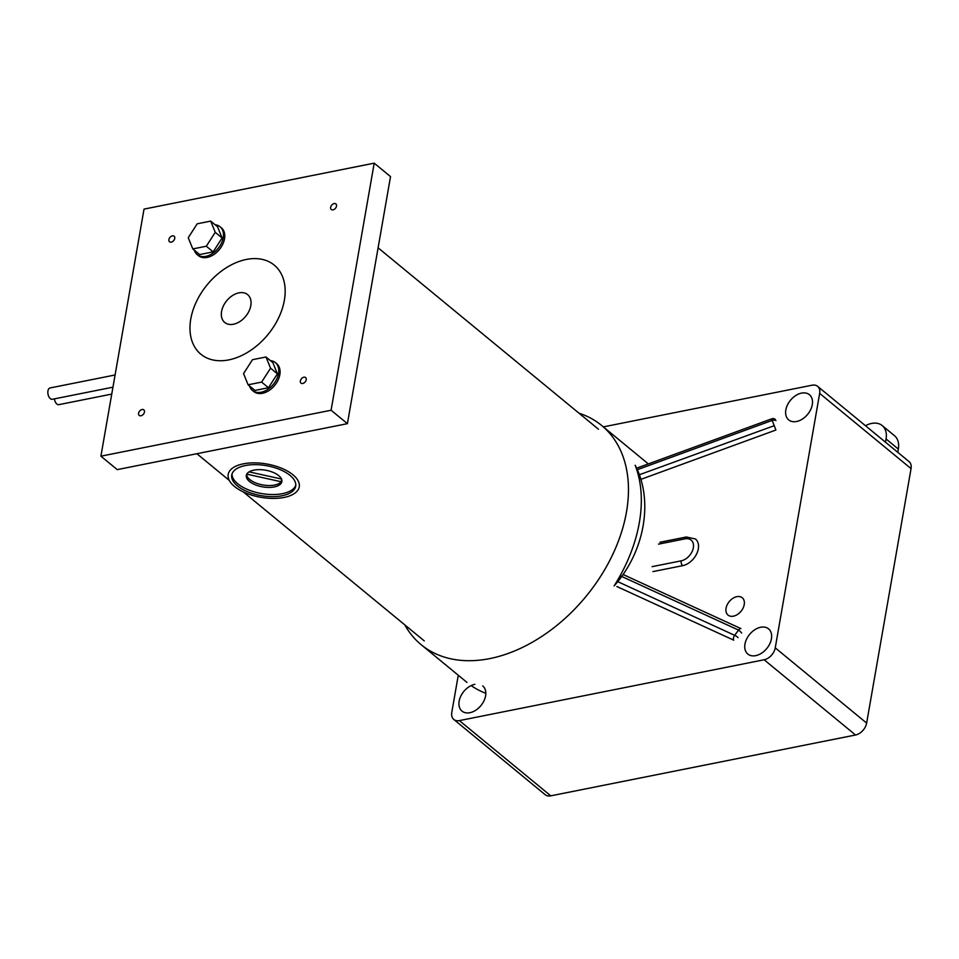 <?xml version="1.0" encoding="UTF-8"?>
<svg xmlns="http://www.w3.org/2000/svg" width="959" height="959" viewBox="0 0 959 959"><rect width="100%" height="100%" fill="white"/><g stroke="black" fill="none" stroke-linecap="round" stroke-linejoin="round"><path stroke-width="1.44" d="M228.793 359.889A57.72 39.283 129.5 0 1 200.887 354.231A57.72 39.283 129.5 0 1 196.559 301.366A57.72 39.283 129.5 0 1 246.319 259.457A57.72 39.283 129.5 0 1 274.238 265.116A57.72 39.283 129.5 0 1 278.566 317.98A57.72 39.283 129.5 0 1 228.793 359.889A57.72 39.283 129.5 0 1 200.887 354.231A57.72 39.283 129.5 0 1 196.559 301.366A57.72 39.283 129.5 0 1 246.319 259.457A57.72 39.283 129.5 0 1 274.238 265.116A57.72 39.283 129.5 0 1 278.566 317.98A57.72 39.283 129.5 0 1 228.793 359.889M54.435 398.86A5.766 3.249 78.7 0 0 58.871 404.65L111.747 394.089M112.958 387.172L52.349 399.28A5.766 3.249 -101.3 0 1 48.921 396.81A5.766 3.249 -101.3 0 1 47.95 390.924A5.766 3.249 -101.3 0 1 50.084 387.951L115.08 374.981M292.963 474.801A36.07 16.914 9.9 0 1 299.256 486.848A36.07 16.914 9.9 0 1 273.015 498.416A36.07 16.914 9.9 0 1 234.475 486.477A36.07 16.914 9.9 0 1 228.182 474.441A36.07 16.914 9.9 0 1 254.423 462.861A36.07 16.914 9.9 0 1 292.963 474.801M237.412 485.889A32.462 15.224 9.9 0 1 231.742 475.065A32.462 15.224 9.9 0 1 255.358 464.647A32.462 15.224 9.9 0 1 290.026 475.388A32.462 15.224 9.9 0 1 295.696 486.225A32.462 15.224 9.9 0 1 272.08 496.642A32.462 15.224 9.9 0 1 237.412 485.889M295.804 485.158A32.462 15.224 9.9 0 1 271.361 494.52A32.462 15.224 9.9 0 1 237.772 483.792A32.462 15.224 9.9 0 1 232.006 474.022M249.472 481.454A18.029 8.451 9.9 0 1 246.319 475.436A18.029 8.451 9.9 0 1 259.445 469.646A18.029 8.451 9.9 0 1 278.697 475.616A18.029 8.451 9.9 0 1 281.85 481.634A18.029 8.451 9.9 0 1 268.736 487.424A18.029 8.451 9.9 0 1 249.472 481.454M281.634 479.428L281.239 481.754L246.787 474.154M281.239 481.754A18.029 8.451 9.9 0 1 261.711 484.739A18.029 8.451 9.9 0 1 246.607 474.513M281.478 479.021L249.1 471.876M215.116 224.766A18.029 12.275 129.5 0 1 220.067 226.744A18.029 12.275 129.5 0 1 221.409 243.262A18.029 12.275 129.5 0 1 205.861 256.353A18.029 12.275 129.5 0 1 197.146 254.579A18.029 12.275 129.5 0 1 194.257 250.107M220.067 226.744L221.361 227.81A18.029 12.275 129.5 0 1 222.716 244.329A18.029 12.275 129.5 0 1 207.168 257.42A18.029 12.275 129.5 0 1 198.453 255.657L197.146 254.579M270.426 360.632A18.029 12.275 129.5 0 1 275.365 362.61A18.029 12.275 129.5 0 1 276.719 379.129A18.029 12.275 129.5 0 1 261.172 392.219A18.029 12.275 129.5 0 1 252.445 390.457A18.029 12.275 129.5 0 1 249.556 385.986M275.365 362.61L276.672 363.689A18.029 12.275 129.5 0 1 278.026 380.208A18.029 12.275 129.5 0 1 262.478 393.298A18.029 12.275 129.5 0 1 253.751 391.536L252.445 390.457M303.835 377.211A3.608 2.457 129.5 0 1 305.585 377.558A3.608 2.457 129.5 0 1 305.849 380.867A3.608 2.457 129.5 0 1 302.744 383.48A3.608 2.457 129.5 0 1 300.994 383.132A3.608 2.457 129.5 0 1 300.73 379.824A3.608 2.457 129.5 0 1 303.835 377.211M334.14 203.572A3.608 2.457 129.5 0 1 335.89 203.919A3.608 2.457 129.5 0 1 336.153 207.228A3.608 2.457 129.5 0 1 333.049 209.841A3.608 2.457 129.5 0 1 331.299 209.494A3.608 2.457 129.5 0 1 331.035 206.185A3.608 2.457 129.5 0 1 334.14 203.572M172.38 235.866A3.608 2.457 129.5 0 1 174.118 236.214A3.608 2.457 129.5 0 1 174.394 239.522A3.608 2.457 129.5 0 1 171.277 242.136A3.608 2.457 129.5 0 1 169.539 241.788A3.608 2.457 129.5 0 1 169.263 238.479A3.608 2.457 129.5 0 1 172.38 235.866M142.076 409.505A3.608 2.457 129.5 0 1 143.814 409.853A3.608 2.457 129.5 0 1 144.09 413.161A3.608 2.457 129.5 0 1 140.973 415.774A3.608 2.457 129.5 0 1 139.235 415.427A3.608 2.457 129.5 0 1 138.959 412.118A3.608 2.457 129.5 0 1 142.076 409.505M374.202 163.162L144.03 209.11L100.911 456.184L117.238 469.622L347.41 423.662L390.529 176.6L374.202 163.162L331.083 410.236L347.41 423.662M100.911 456.184L331.083 410.236M265.991 356.988L272.847 362.634L277.415 373.842L268.472 387.736L254.962 390.433L248.105 384.799L243.55 373.59L252.493 359.685L265.991 356.988L270.558 368.196L261.615 382.102L248.105 384.799M270.558 368.196L277.415 373.842M261.615 382.102L268.472 387.736M217.549 226.756L222.104 237.964L213.162 251.869L199.664 254.567L192.807 248.92L188.24 237.712L197.182 223.819L210.692 221.121L217.549 226.756M210.692 221.121L215.248 232.318L206.305 246.223L213.162 251.869M206.305 246.223L192.807 248.92M215.248 232.318L222.104 237.964M233.457 324.238A18.029 12.275 129.5 0 1 224.73 322.464A18.029 12.275 129.5 0 1 223.375 305.945A18.029 12.275 129.5 0 1 238.923 292.855A18.029 12.275 129.5 0 1 247.65 294.629A18.029 12.275 129.5 0 1 249.004 311.136A18.029 12.275 129.5 0 1 233.457 324.238M485.817 693.321A141.98 96.643 129.5 0 1 471.157 685.577M579.032 413.221A141.98 96.643 129.5 0 1 601.593 425.436A141.98 96.643 129.5 0 1 612.238 555.501A141.98 96.643 129.5 0 1 489.797 658.593A141.98 96.643 129.5 0 1 421.133 644.676A141.98 96.643 129.5 0 1 404.806 624.872M614.108 585.949C644.796 551.497 653.678 500.55 635.182 465.247A141.98 96.643 129.5 0 1 614.108 585.949M771.851 418.855L772.163 420.414L636.812 469.886M638.322 475.125L774.249 425.676L775.879 430.028L641.068 479.296M775.951 420.569A3.608 1.942 165.8 0 0 772.163 420.414L774.249 425.676M741.619 633.036A3.608 0.851 -137.5 0 0 738.562 630.111L620.809 576.047L616.913 581.262L734.642 635.314A3.608 1.618 114.7 0 0 733.551 637.735A3.608 1.618 114.7 0 0 733.719 640.168L616.877 586.524M623.877 574.873L740.923 628.601A3.608 1.618 114.7 0 0 738.562 630.111L734.642 635.314A3.608 1.211 31.2 0 1 738.046 637.615M736.848 596.666A11.208 7.624 129.5 0 1 742.266 597.769A11.208 7.624 129.5 0 1 743.105 608.03A11.208 7.624 129.5 0 1 733.443 616.169A11.208 7.624 129.5 0 1 728.025 615.079A11.208 7.624 129.5 0 1 727.186 604.805A11.208 7.624 129.5 0 1 736.848 596.666M874.992 433.564A11.208 7.624 129.5 0 1 875.399 433.864A11.208 7.624 129.5 0 1 875.771 434.211M865.474 425.724A21.937 14.924 129.5 0 1 871.611 423.434A21.937 14.924 129.5 0 1 882.22 425.592L894.495 435.698A21.937 14.924 129.5 0 1 898.331 449.076L897.768 452.312M882.22 425.592A21.937 14.924 129.5 0 1 886.056 438.97L885.493 442.207M801.544 393.106A16.315 11.1 129.5 0 1 809.432 394.712A16.315 11.1 129.5 0 1 810.655 409.649A16.315 11.1 129.5 0 1 796.593 421.492A16.315 11.1 129.5 0 1 788.694 419.898A16.315 11.1 129.5 0 1 787.471 404.95A16.315 11.1 129.5 0 1 801.544 393.106M760.679 627.258A16.315 11.1 129.5 0 1 768.567 628.864A16.315 11.1 129.5 0 1 769.789 643.801A16.315 11.1 129.5 0 1 755.716 655.644A16.315 11.1 129.5 0 1 747.828 654.05A16.315 11.1 129.5 0 1 746.605 639.102A16.315 11.1 129.5 0 1 760.679 627.258M482.737 685.925A16.315 11.1 129.5 0 1 483.959 700.861A16.315 11.1 129.5 0 1 469.898 712.705A16.315 11.1 129.5 0 1 462.01 711.11A16.315 11.1 129.5 0 1 460.788 696.174A16.315 11.1 129.5 0 1 474.849 684.33M911.05 468.627L819.657 393.394A11.544 7.852 -50.5 0 0 817.631 386.345L909.024 461.579A11.544 7.852 129.5 0 1 911.05 468.627L866.636 723.086A11.544 7.852 129.5 0 1 855.536 735.002L764.131 659.768A11.544 7.852 -50.5 0 0 775.244 647.852L866.636 723.086M458.27 675.244L451.785 712.429A11.544 7.852 -50.5 0 0 453.799 719.466A11.544 7.852 -50.5 0 0 459.385 720.605L550.79 795.838L855.536 735.002M550.79 795.838A11.544 7.852 129.5 0 1 545.203 794.711L453.799 719.466M603.343 426.887L812.045 385.218A11.544 7.852 -50.5 0 1 817.631 386.345M459.385 720.605L764.131 659.768M819.657 393.394L775.244 647.852M652.108 566.649L681.166 560.847A12.647 8.607 -50.5 0 0 693.333 547.805A12.647 8.607 -50.5 0 0 685.002 538.85A3.608 2.026 78.7 0 1 686.344 536.992L695.455 538.982A16.255 11.064 129.5 0 1 696.678 553.87A16.255 11.064 129.5 0 1 682.652 565.666L652.911 571.612M685.002 538.85L658.521 544.137M682.652 565.666A3.608 2.026 -101.3 0 1 681.166 560.847M898.331 449.076L886.056 438.97M424.274 640.9L243.226 491.871M229.261 480.387L196.871 453.715M598.5 429.248L378.098 247.818M686.344 536.992L659.912 542.267M466.961 682.4L421.133 644.676M647.433 463.173L601.593 425.436M775.304 419.407A3.608 3.608 0 0 0 771.779 418.807L636.548 468.22"/></g></svg>
